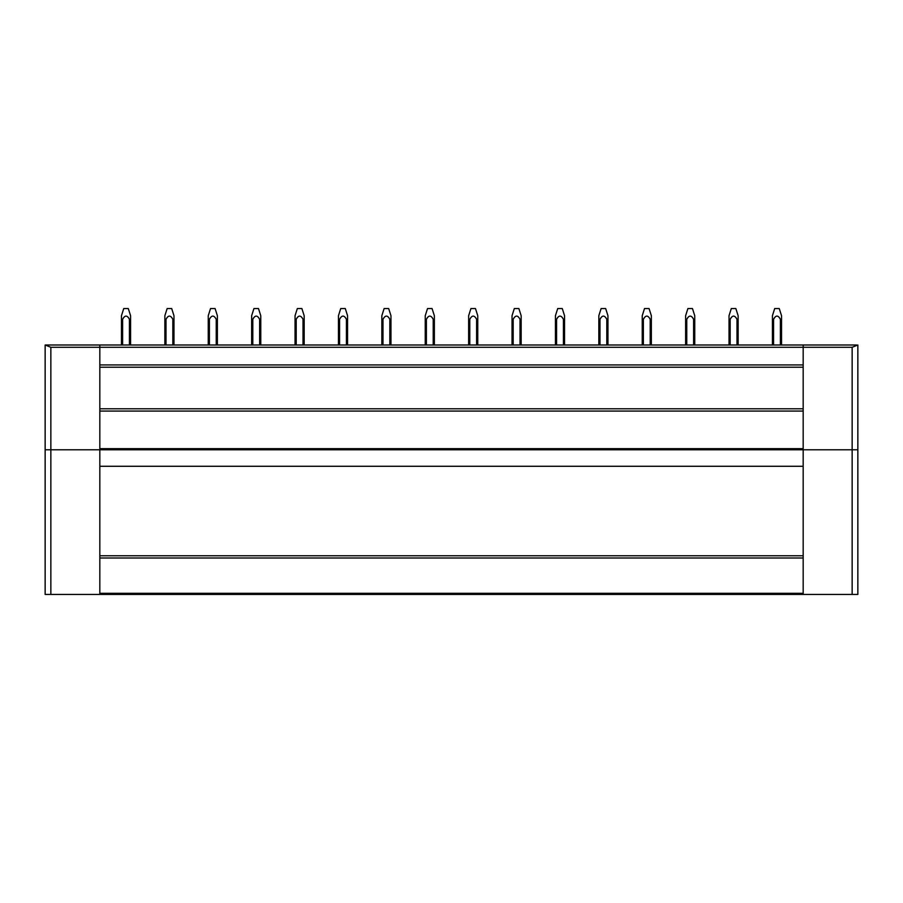 <?xml version="1.0" encoding="UTF-8"?>
<svg xmlns="http://www.w3.org/2000/svg" width="903" height="903" viewBox="0 0 903 903"><rect width="100%" height="100%" fill="white"/><g stroke="black" fill="none" stroke-linecap="round" stroke-linejoin="round"><path stroke-width="1.35" d="M46.29 345.002L99.827 345.002L45.15 345.002L50.85 347.283L99.827 347.283L99.827 364.936L803.173 364.936L803.173 367.216L803.173 347.283L99.827 347.283L99.827 345.002L803.173 345.002L803.173 347.283L852.15 347.283L857.85 345.002L857.85 449.796L852.15 449.796L852.15 594.445L857.85 594.445L857.85 449.796M810.205 345.002L843.075 345.002M59.925 345.002L92.795 345.002M803.173 411.068L99.827 411.068L99.827 364.936L99.827 367.216L803.173 367.216L803.173 594.445L852.15 594.445M796.288 449.796L757.673 449.796M752.888 449.796L714.273 449.796M709.487 449.796L670.873 449.796M666.098 449.796L627.483 449.796M622.698 449.796L584.083 449.796M579.297 449.796L540.683 449.796M535.908 449.796L497.293 449.796M492.507 449.796L453.893 449.796M449.107 449.796L410.493 449.796M405.707 449.796L367.092 449.796M362.317 449.796L323.703 449.796M318.917 449.796L280.302 449.796M275.517 449.796L236.902 449.796M232.127 449.796L193.513 449.796M188.727 449.796L150.112 449.796M145.327 449.796L106.712 449.796M50.85 347.283L50.85 449.796L99.827 449.796L99.827 555.774L803.173 555.774M803.173 557.998L99.827 557.998L99.827 555.774M99.827 557.998L99.827 593.305L803.173 593.305M45.15 345.002L45.15 449.796L50.85 449.796L50.85 594.445L99.827 594.445L99.827 593.305M50.85 594.445L45.15 594.445L45.15 449.796M842.476 594.445L813.998 594.445M89.002 594.445L60.524 594.445M99.827 408.788L803.173 408.788M99.827 411.068L99.827 448.656L803.173 448.656M99.827 449.796L803.173 449.796L99.827 449.796L99.827 448.656M803.173 449.796L852.15 449.796L852.15 347.283M803.173 345.002L856.71 345.002L803.173 345.002M128.203 308.555L123.835 308.555M121.465 315.711L123.745 308.555L121.465 315.711L121.465 345.002M122.605 345.002L122.605 319.29L121.465 319.29M122.605 319.29C124.885 315.045 127.165 315.045 129.434 319.29L129.434 345.002M129.434 319.29L130.574 319.29L130.574 345.002L130.574 316.31M128.305 308.555L130.574 315.711L128.305 308.555M171.604 308.555L167.236 308.555M164.865 315.711L167.145 308.555L164.865 315.711L164.865 345.002M173.974 316.31L173.974 319.29L172.812 319.256C170.554 315.045 168.274 315.045 166.005 319.29L166.005 345.002L166.005 319.29L164.865 319.29M172.834 319.29L172.834 345.002M173.974 319.29L173.974 345.002M171.694 308.555L173.974 315.711L171.694 308.555M215.004 308.555L210.625 308.555M208.254 315.711L210.534 308.555L208.254 315.711L208.254 345.002M217.375 316.31L217.375 319.29L216.212 319.256C213.955 315.045 211.674 315.045 209.394 319.29L209.394 345.002L209.394 319.29L208.254 319.29M216.235 319.29L216.235 345.002M217.375 319.29L217.375 345.002L217.375 319.29M215.095 308.555L217.375 315.711L215.095 308.555M258.393 308.555L254.025 308.555M251.655 315.711L253.935 308.555L251.655 315.711L251.655 345.002M260.764 316.31L260.764 319.29L259.624 319.278C257.355 315.045 255.075 315.045 252.795 319.29L252.795 345.002L252.795 319.29L251.655 319.29M259.635 319.29L259.635 345.002M260.764 319.29L260.764 345.002L260.764 319.29M258.495 308.555L260.764 315.711L258.495 308.555M301.794 308.555L297.426 308.555M295.055 315.711L297.335 308.555L295.055 315.711L295.055 345.002M304.164 316.31L304.164 319.29L303.024 319.278C300.744 315.045 298.475 315.045 296.195 319.29L296.195 345.002L296.195 319.29L295.055 319.29M303.024 319.29L303.024 345.002M304.164 319.29L304.164 345.002M301.884 308.555L304.164 315.711L301.884 308.555M345.194 308.555L340.826 308.555M338.456 315.711L340.724 308.555L338.456 315.711L338.456 345.002M347.565 316.31L347.565 319.29L346.425 319.278C344.145 315.045 341.865 315.045 339.584 319.29L339.584 345.002L339.584 319.29L338.456 319.29M346.425 319.29L346.425 345.002M347.565 319.29L347.565 345.002L347.565 319.29M345.285 308.555L347.565 315.711L345.285 308.555M388.595 308.555L384.215 308.555M381.845 315.711L384.125 308.555L381.845 315.711L381.845 345.002M390.965 316.31L390.965 319.29L389.814 319.278C387.545 315.045 385.265 315.045 382.985 319.29L382.985 345.002L382.985 319.29L381.845 319.29M389.825 319.29L389.825 345.002M390.965 319.29L390.965 345.002M388.685 308.555L390.965 315.711L388.685 308.555M431.984 308.555L427.616 308.555M425.245 315.711L427.525 308.555L425.245 315.711L425.245 345.002M434.354 316.31L434.354 319.29L433.203 319.256C430.945 315.045 428.665 315.045 426.385 319.29L426.385 345.002L426.385 319.29L425.245 319.29M433.214 319.29L433.214 345.002M434.354 319.29L434.354 345.002M432.074 308.555L434.354 315.711L432.074 308.555M475.384 308.555L471.016 308.555M468.646 315.711L470.926 308.555L468.646 315.711L468.646 345.002M469.786 345.002L469.786 319.29L468.646 319.29M469.786 319.29C472.055 315.045 474.335 315.045 476.615 319.29L476.615 345.002M476.615 319.29L477.755 319.29L477.755 345.002M477.755 316.31L477.755 319.29M475.475 308.555L477.755 315.711L475.475 308.555M518.785 308.555L514.405 308.555M512.035 315.711L514.315 308.555L512.035 315.711L512.035 345.002M521.155 316.31L521.155 319.29L519.993 319.256C517.735 315.045 515.455 315.045 513.175 319.29L513.175 345.002L513.175 319.29L512.035 319.29M520.015 319.29L520.015 345.002M521.155 319.29L521.155 345.002M518.875 308.555L521.155 315.711L518.875 308.555M562.174 308.555L557.806 308.555M555.435 315.711L557.715 308.555L555.435 315.711L555.435 345.002M556.575 345.002L556.575 319.29L555.435 319.29M556.575 319.29C558.855 315.045 561.135 315.045 563.416 319.29L563.416 345.002M563.416 319.29L564.544 319.29L564.544 345.002L564.544 316.31M562.276 308.555L564.544 315.711L562.276 308.555M605.574 308.555L601.206 308.555M598.836 315.711L601.116 308.555L598.836 315.711L598.836 345.002M599.976 345.002L599.976 319.29L598.836 319.29M599.976 319.29C602.256 315.045 604.525 315.045 606.805 319.29L606.805 345.002M606.805 319.29L607.945 319.29L607.945 345.002L607.945 316.31M605.665 308.555L607.945 315.711L605.665 308.555M648.975 308.555L644.607 308.555M642.236 315.711L644.505 308.555L642.236 315.711L642.236 345.002M643.365 345.002L643.365 319.29L642.236 319.29M643.365 319.29C645.645 315.045 647.925 315.045 650.205 319.29L650.205 345.002M651.345 316.31L651.345 319.29L650.183 319.256M651.345 319.29L651.345 345.002L651.345 319.29M649.065 308.555L651.345 315.711L649.065 308.555M692.375 308.555L687.996 308.555M685.625 315.711L687.905 308.555L685.625 315.711L685.625 345.002M686.765 345.002L686.765 319.29L685.625 319.29M686.765 319.29C689.045 315.045 691.326 315.045 693.606 319.29L693.606 345.002M694.746 316.31L694.746 319.29L693.583 319.256M694.746 319.29L694.746 345.002L694.746 319.29M692.466 308.555L694.746 315.711L692.466 308.555M735.764 308.555L731.396 308.555M729.026 315.711L731.306 308.555L729.026 315.711L729.026 345.002M730.166 345.002L730.166 319.29L729.026 319.29M730.166 319.29C732.446 315.045 734.715 315.045 736.995 319.29L736.995 345.002M736.995 319.29L738.135 319.29L738.135 345.002M738.135 316.31L738.135 319.29M735.855 308.555L738.135 315.711L735.855 308.555M779.165 308.555L774.797 308.555M772.426 315.711L774.695 308.555L772.426 315.711L772.426 345.002M781.535 316.31L781.535 319.29L780.395 319.278C778.115 315.045 775.835 315.045 773.566 319.29L773.566 345.002L773.566 319.29L772.426 319.29M780.395 319.29L780.395 345.002M781.535 319.29L781.535 345.002M779.255 308.555L781.535 315.711L779.255 308.555M803.173 466.275L99.827 466.275M803.173 594.445L99.827 594.445M803.173 364.936L99.827 364.936"/></g></svg>
